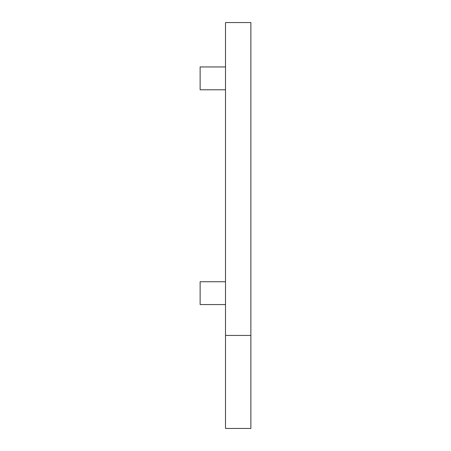 <?xml version="1.0" encoding="UTF-8"?>
<svg xmlns="http://www.w3.org/2000/svg" width="451" height="451" viewBox="0 0 451 451"><rect width="100%" height="100%" fill="white"/><g stroke="black" fill="none" stroke-linecap="round" stroke-linejoin="round"><path stroke-width="0.68" d="M225.5 335.431L225.5 428.45L250.869 428.45L250.869 22.55L225.5 22.55L225.5 335.431L250.869 335.431M225.5 304.566L200.131 304.566L200.131 281.734L225.5 281.734M225.5 89.777L200.131 89.777L200.131 66.945L225.5 66.945"/></g></svg>
